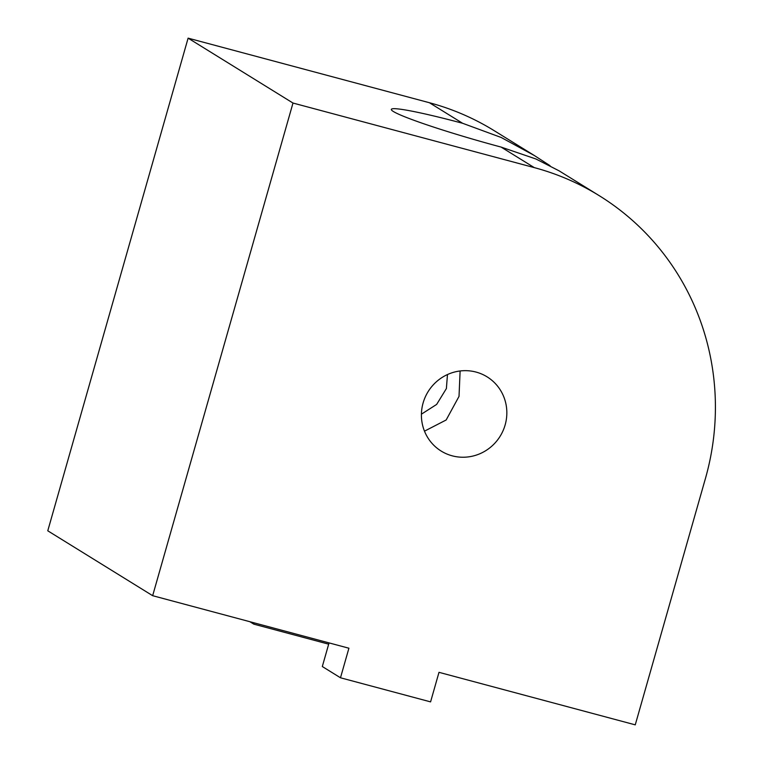 <?xml version="1.0" encoding="UTF-8"?>
<svg xmlns="http://www.w3.org/2000/svg" width="763" height="763" viewBox="0 0 763 763"><rect width="100%" height="100%" fill="white"/><g stroke="black" fill="none" stroke-linecap="round" stroke-linejoin="round"><path stroke-width="1.14" d="M188.108 38.15L292.992 103.043L534.291 167.622A256.711 249.186 -58.3 0 1 599.193 195.652A256.711 249.186 -58.3 0 1 705.422 478.525L635.255 724.85L438.992 672.327L430.58 701.884L340.489 677.782L348.91 648.216L152.657 595.693L47.773 530.8L188.108 38.15L429.407 102.728L462.616 123.282L501.157 137.464L534.377 155.547L550.037 165.685M599.193 195.652L559.126 170.855L535.979 159.009L501.072 147.068L534.291 167.622M421.414 414.175L436.646 404.419L446.384 388.567L447.471 374.547M460.118 370.971L459.021 396.388L446.164 419.984L424.486 431.162M505.144 424.924A43.644 42.366 -58.3 0 1 441.157 451.057A43.644 42.366 -58.3 0 1 423.103 402.969A43.644 42.366 -58.3 0 1 487.08 376.836A43.644 42.366 -58.3 0 1 505.144 424.924M462.616 123.282A94.126 6.342 15.9 0 0 391.324 109.386A94.126 6.342 15.9 0 0 501.072 147.068M429.407 102.728A256.711 249.186 -58.3 0 1 494.31 130.75L534.377 155.547M152.657 595.693L292.992 103.043M328.681 644.172L253.783 624.134L254.146 622.856M253.783 624.134L249.892 621.721M340.489 677.782L322.31 666.528L329.044 642.904"/></g></svg>
